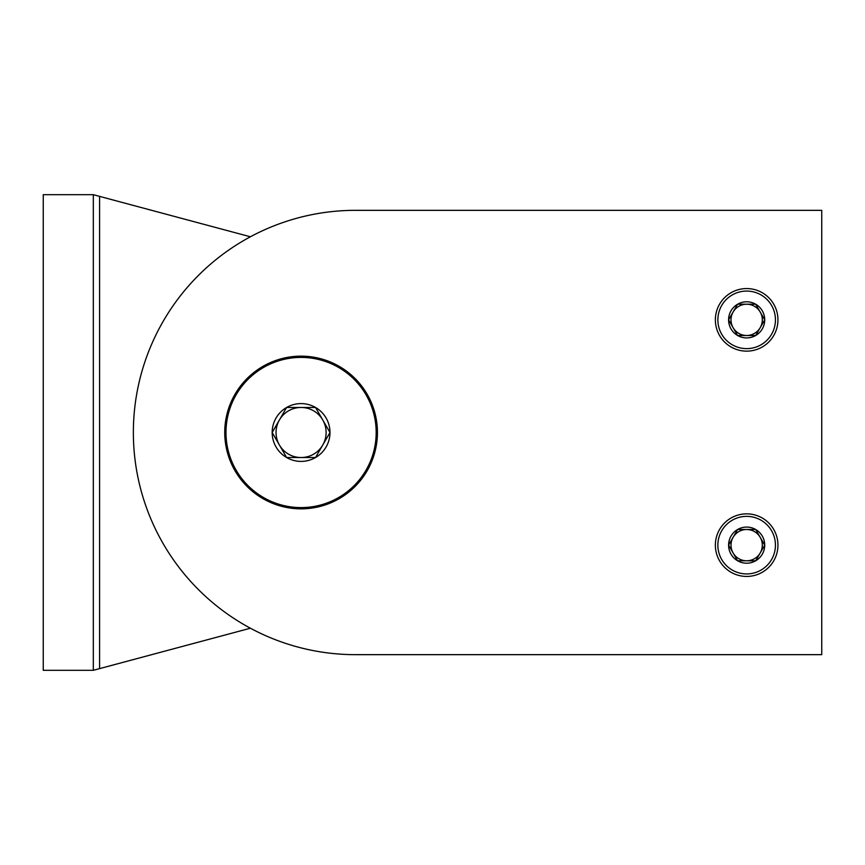 <?xml version="1.0" encoding="UTF-8"?>
<svg xmlns="http://www.w3.org/2000/svg" width="865" height="865" viewBox="0 0 865 865"><rect width="100%" height="100%" fill="white"/><g stroke="black" fill="none" stroke-linecap="round" stroke-linejoin="round"><path stroke-width="1.3" d="M93.312 194.69L43.25 194.69L43.25 670.31L93.312 670.31L93.312 194.69L99.572 196.377L99.572 668.623L250.407 628.217M250.407 236.783L99.572 196.377M99.572 668.623L93.312 670.31M377.432 432.5A76.347 76.347 0 0 0 301.085 356.153A76.347 76.347 0 0 0 224.738 432.5A76.347 76.347 0 0 0 301.085 508.847A76.347 76.347 0 0 0 377.432 432.5M821.75 654.664L821.75 210.336L355.526 210.336A222.164 222.164 0 0 0 133.361 432.5A222.164 222.164 0 0 0 355.526 654.664L821.75 654.664M322.764 419.979A25.031 25.031 0 0 1 301.085 457.531A25.031 25.031 0 0 1 279.406 419.979A25.031 25.031 0 0 1 322.764 419.979L315.53 407.469L286.629 407.469A28.902 28.902 0 0 1 329.987 432.5A28.902 28.902 0 0 1 286.629 457.531L315.53 457.531L329.987 432.5L315.53 407.469L286.629 407.469L272.172 432.5A28.902 28.902 0 0 1 286.629 407.469M376.178 432.5A75.093 75.093 0 0 1 301.085 507.593A75.093 75.093 0 0 1 225.981 432.5A75.093 75.093 0 0 1 301.085 357.407A75.093 75.093 0 0 1 376.178 432.5M279.406 419.979L272.172 432.5L286.629 457.531L315.022 457.531M286.629 457.531A28.902 28.902 0 0 1 272.172 432.5M728.849 320.299L737.618 335.501L746.657 335.501A15.646 15.646 0 0 1 733.109 312.038A15.646 15.646 0 0 1 760.205 312.038A15.646 15.646 0 0 1 746.657 335.501L755.686 335.501A18.068 18.068 0 0 1 728.59 319.855A18.068 18.068 0 0 1 755.686 304.21A18.068 18.068 0 0 1 755.686 335.501L764.714 319.855L755.686 304.21L737.618 304.21L728.59 319.855L737.618 335.501L755.686 335.501L764.714 319.855L755.686 304.21L737.618 304.21M746.657 288.564A31.291 31.291 0 0 1 777.949 319.855A31.291 31.291 0 0 1 746.657 351.147A31.291 31.291 0 0 1 715.366 319.855A31.291 31.291 0 0 1 746.657 288.564M746.657 291.072A28.783 28.783 0 0 1 775.44 319.855A28.783 28.783 0 0 1 746.657 348.638A28.783 28.783 0 0 1 717.863 319.855A28.783 28.783 0 0 1 746.657 291.072M737.358 304.653L728.59 319.855M728.849 545.588L737.618 560.79L746.657 560.79A15.646 15.646 0 0 1 733.109 537.327A15.646 15.646 0 0 1 760.205 537.327A15.646 15.646 0 0 1 746.657 560.79L755.686 560.79A18.068 18.068 0 0 1 728.59 545.145A18.068 18.068 0 0 1 755.686 529.499A18.068 18.068 0 0 1 755.686 560.79L764.714 545.145L755.686 529.499L737.618 529.499L728.59 545.145L737.618 560.79L755.686 560.79L764.714 545.145L755.686 529.499L737.618 529.499M746.657 513.853A31.291 31.291 0 0 1 777.949 545.145A31.291 31.291 0 0 1 746.657 576.436A31.291 31.291 0 0 1 715.366 545.145A31.291 31.291 0 0 1 746.657 513.853M746.657 516.362A28.783 28.783 0 0 1 775.44 545.145A28.783 28.783 0 0 1 746.657 573.928A28.783 28.783 0 0 1 717.863 545.145A28.783 28.783 0 0 1 746.657 516.362M737.358 529.942L728.59 545.145"/></g></svg>
